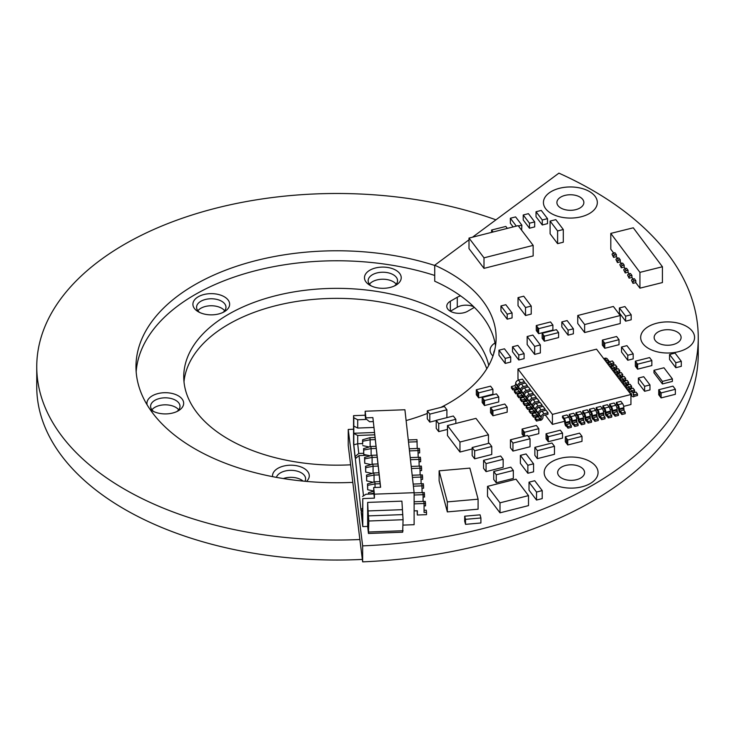 <?xml version="1.0" encoding="UTF-8"?>
<svg xmlns="http://www.w3.org/2000/svg" width="735" height="735" viewBox="0 0 735 735"><rect width="100%" height="100%" fill="white"/><g stroke="black" fill="none" stroke-linecap="round" stroke-linejoin="round"><path stroke-width="1.1" d="M672.378 378.883L672.378 381.419L662.41 383.946L662.41 381.401L653.975 370.293L663.953 367.776L672.378 378.883L662.41 381.401M662.41 383.946L653.975 372.838L653.975 370.293M563.295 229.504L563.295 242.21L557.599 243.652L550.102 233.776L550.102 221.079L555.798 219.636L563.295 229.504L557.599 230.946L550.102 221.079M557.599 243.652L557.599 230.946M362.566 510.513L361.225 511.652L361.225 512.653L362.778 526.591L367.665 526.416L368.446 533.472L402.679 532.204L403.074 519.728L401.898 501.141L367.665 502.409L368.06 510.935L402.284 509.677M360.995 510.54L355.345 458.723L360.995 510.54L362.566 510.476M353.563 415.661L353.801 417.774L357.706 419.758L365.644 419.464L365.176 415.229L353.563 415.661L353.563 443.664L355.115 457.602L356.723 457.547M403.074 525.102L414.117 524.698L414.117 492.689L374.391 494.159L374.391 498.155L362.778 498.587L362.778 526.591M360.995 509.539L362.566 508.197M363.485 495.849L359.02 455.581L355.345 458.723M359.02 455.581L367.629 455.268M363.614 453.284L358.781 453.467L357.706 443.765L362.612 443.582M355.115 457.602L355.115 456.6L358.781 453.467M365.176 415.229L365.176 411.223L404.911 409.753L414.117 492.689M367.665 526.416L367.665 502.409M365.176 411.223L365.92 417.866L372.884 417.599L380.62 487.268L373.656 487.525L374.391 494.159M414.117 503.87L424.067 503.503L424.067 512.405L426.511 512.313L426.511 514.665L417.342 515.005L417.342 510.761L414.117 510.88M417.103 510.77L417.342 515.005M424.067 503.503L423.829 501.389L414.117 501.748M426.511 512.313L426.272 510.2L424.067 510.283M423.084 497.08L424.545 497.025L424.315 492.551L414.117 492.891M424.067 505.9L425.528 505.845L425.528 503.493L425.289 501.38L423.838 501.435M425.528 503.493L424.067 503.548M423.084 501.417L423.084 494.683L414.117 495.013M422.101 492.597L421.872 483.74L413.162 484.071M424.545 494.673L423.084 494.728M422.101 485.863L413.401 486.184M421.127 483.768L420.889 474.92L412.179 475.242M422.101 488.251L423.571 488.205L423.571 485.853L423.332 483.731L421.872 483.786M423.571 485.853L422.101 485.908M421.127 479.431L422.588 479.376L422.588 477.024L412.418 477.364M420.144 474.948L419.906 466.1L411.205 466.422M422.588 477.024L422.359 474.911L420.898 474.966M420.144 468.213L411.435 468.535M419.161 466.128L418.932 457.28L410.222 457.602M420.144 470.611L421.605 470.556L421.605 468.204L421.375 466.091L419.915 466.146M421.605 468.204L420.144 468.259M419.161 459.393L410.461 459.715M418.187 457.308L417.949 448.451L409.239 448.773M419.161 461.791L420.631 461.736L420.631 459.384L420.392 457.262L418.932 457.317M420.631 459.384L419.161 459.439M418.187 450.573L409.478 450.895M417.204 448.479L416.965 439.631L408.265 439.953M418.187 452.962L419.648 452.907L419.648 450.564L419.419 448.442L417.958 448.497M419.648 450.564L418.187 450.619M417.204 441.753L408.495 442.075M365.644 419.464L365.644 416.46L365.92 417.866M355.115 456.6L353.801 444.785L353.801 417.774M368.06 510.935L368.841 520.996L368.446 533.472M362.778 498.587L362.539 523.476L361.225 511.652M374.391 498.155L373.922 493.92L365.975 494.223L362.539 496.474M373.922 493.92L373.656 487.525M380.51 487.268L372.884 417.599M373.215 421.596L369.586 421.725L365.92 418.858M423.084 494.683L422.846 492.569M353.801 444.785L357.706 443.765L357.706 435.46L374.685 434.835M353.801 426.079L357.706 428.055L357.706 419.758M357.706 435.46L353.801 433.475M368.602 515.878L402.835 514.61M379.876 481.6L374.804 481.783L375.034 483.906L380.114 483.713M378.902 472.78L373.821 472.963L374.06 475.076L379.131 474.893M377.919 463.95L372.847 464.143L373.077 466.256L378.158 466.073M376.936 455.13L371.864 455.314L372.103 457.436L377.174 457.243M375.962 446.31L370.881 446.494L371.12 448.616L376.191 448.423M374.979 437.481L369.907 437.674L370.137 439.787L375.217 439.603M353.774 433.264L374.427 432.502M368.841 520.996L403.074 519.728M403.074 530.734L368.841 532.002M373.867 427.458L357.706 428.055M373.922 491.155L368.483 492.735L368.639 494.122M368.805 494.113L373.922 493.13M374.804 481.783L367.509 483.915L367.665 485.32L375.034 483.906L375.034 487.47M373.821 472.963L366.526 475.086L366.682 476.5L374.06 475.076L374.06 482.004M372.847 464.143L365.552 466.266L365.708 467.68L373.077 466.256L373.077 473.184M371.864 455.314L364.569 457.446L364.725 458.851L372.103 457.436L372.103 464.355M370.881 446.494L363.586 448.616L363.742 450.031L371.12 448.616L371.12 455.535M369.907 437.674L362.612 439.796L362.768 441.211L370.137 439.787L370.137 446.715M368.483 494.122L368.483 492.735M367.665 485.32L367.665 489.721L367.509 483.915M367.665 489.721L373.922 491.063M366.682 476.5L366.682 480.901L366.526 475.086M366.682 480.901L373.114 482.279M365.708 467.68L365.708 472.081L365.552 466.266M365.708 472.081L372.13 473.459M364.725 458.851L364.725 463.252L364.569 457.446M364.725 463.252L371.147 464.63M363.742 450.031L363.742 454.432L363.586 448.616M363.742 454.432L370.174 455.81M362.768 441.211L362.612 444.197L362.612 439.796M362.768 445.612L369.19 446.99M475.968 418.362L488.463 434.817L459.963 442.029L447.468 425.574L475.968 418.362M488.463 443.398L488.463 434.817M472.155 448.947L459.963 452.034L459.963 442.029M459.963 452.034L447.468 435.579L447.468 425.574M469.876 468.112L478.09 499.184L447.33 501.895L439.117 470.823L469.876 468.112M447.33 501.895L447.33 511.9L478.09 509.19L478.09 499.184M447.33 511.9L439.117 480.819L439.117 470.823M516.007 479.165L528.502 495.62L500.002 502.823L487.516 486.377L516.007 479.165M500.002 502.823L500.002 512.828L528.502 505.616L528.502 495.62M500.002 512.828L487.516 496.373L487.516 486.377M540.354 344.945L540.354 352.947L534.657 354.389L527.16 344.522L527.16 336.52L532.866 335.077L540.354 344.945L534.657 346.387L527.16 336.52M534.657 354.389L534.657 346.387M489.253 443.205L491.752 446.494L474.654 450.821L472.155 447.532L489.253 443.205M474.654 450.821L474.654 458.824L491.752 454.496L491.752 446.494M474.654 458.824L472.155 455.535L472.155 447.532M551.967 443.021L554.466 446.31L537.368 450.638L534.869 447.349L551.967 443.021M537.368 450.638L537.368 458.64L554.466 454.313L554.466 446.31M537.368 458.64L534.869 455.351L534.869 447.349M533.564 463.813L533.564 471.815L527.859 473.257L520.371 463.39L520.371 455.388L526.067 453.945L533.564 463.813L527.859 465.255L520.371 455.388M527.859 473.257L527.859 465.255M444.399 406.501L446.898 409.79L429.8 414.117L427.301 410.828L444.399 406.501M446.898 417.636L446.898 409.79M436.222 420.493L429.8 422.12L429.8 414.117M429.8 422.12L427.301 418.831L427.301 410.828M500.673 456.003L503.163 459.292L486.065 463.62L483.566 460.33L500.673 456.003M486.065 463.62L486.065 471.622L503.163 467.295L503.163 459.292M486.065 471.622L483.566 468.333L483.566 460.33M531.221 306.072L531.221 314.075L525.525 315.517L518.028 305.641L518.028 297.638L523.733 296.196L531.221 306.072L525.525 307.515L518.028 297.638M525.525 315.517L525.525 307.515M453.32 416.01L455.819 419.299L438.721 423.626L436.222 420.337L453.32 416.01M455.819 423.461L455.819 419.299M447.468 429.415L438.721 431.629L438.721 423.626M438.721 431.629L436.222 428.34L436.222 420.337M542.219 490.603L542.219 498.606L536.522 500.048L529.025 490.171L529.025 482.169L534.731 480.727L542.219 490.603L536.522 492.046L529.025 482.169M536.522 500.048L536.522 492.046M510.834 467.157L513.333 470.446L496.235 474.773L493.736 471.484L510.834 467.157M496.235 474.773L496.235 482.776L513.333 478.448L513.333 470.446M496.235 482.776L493.736 479.486L493.736 471.484M527.546 435.469L530.045 438.758L512.947 443.086L510.448 439.796L527.546 435.469M512.947 443.086L512.947 451.088L530.045 446.761L530.045 438.758M512.947 451.088L510.448 447.799L510.448 439.796M613.376 306.477L620.248 315.526L584.628 324.539L577.756 315.49L613.376 306.477M584.628 324.539L584.628 332.542L620.248 323.529L620.248 315.526M584.628 332.542L577.756 323.492L577.756 315.49M545.278 414.99L552.408 424.38L564.71 421.274M569.809 419.979L571.444 419.566M576.534 418.279L578.169 417.866M583.268 416.57L584.904 416.157M590.003 414.871L591.638 414.457M596.728 413.171L598.363 412.748M603.463 411.462L605.098 411.049M610.197 409.762L611.832 409.349M616.922 408.054L618.567 407.64M623.657 406.354L630.942 404.507L630.942 394.502L552.408 414.384L552.408 424.38M552.408 414.384L517.982 369.034L517.982 379.039L518.745 380.05M517.982 369.034L596.526 349.162L630.942 394.502M565.702 425.988L566.51 426.217L566.51 424.72L565.702 424.407L565.702 425.988A3.059 1.001 -104.2 0 1 564.719 422.239L564.232 419.841L562.505 417.581L562.505 416.074L566.997 414.944L568.715 417.204A3.059 1.001 75.8 0 1 569.947 421.33L570.195 424.279M572.436 424.288L573.245 424.518L573.245 423.02L572.436 422.698L572.436 424.288A3.059 1.001 -104.2 0 1 571.453 420.539L570.957 418.142L569.239 415.872L569.239 414.375L573.723 413.235L575.45 415.505A3.059 1.001 75.8 0 1 576.681 419.621L576.92 422.579M579.171 422.579L579.97 422.809L579.97 421.311L579.171 420.999L579.171 422.579A3.059 1.001 -104.2 0 1 578.188 418.84L577.692 416.433L575.974 414.173L575.974 412.666L580.457 411.536L582.175 413.805A3.059 1.001 75.8 0 1 583.406 417.921L583.654 420.879M585.896 420.879L586.705 421.109L586.705 419.611L585.896 419.29L585.896 420.879A3.059 1.001 -104.2 0 1 584.913 417.131L584.426 414.733L582.699 412.464L582.699 410.966L587.192 409.827L588.91 412.096A3.059 1.001 75.8 0 1 590.141 416.221L590.389 419.171M592.63 419.171L593.439 419.409L593.439 417.903L592.63 417.59L592.63 419.171A3.059 1.001 -104.2 0 1 591.647 415.431L591.151 413.033L589.433 410.764L589.433 409.266L593.926 408.127L595.644 410.396A3.059 1.001 75.8 0 1 596.875 414.512L597.114 417.471M599.365 417.471L600.173 417.7L600.173 416.203L599.365 415.891L599.365 417.471A3.059 1.001 -104.2 0 1 598.382 413.722L597.886 411.324L596.168 409.055L596.168 407.558L600.651 406.427L602.378 408.688A3.059 1.001 75.8 0 1 603.6 412.813L603.848 415.762M606.09 415.771L606.899 416.001L606.899 414.503L606.09 414.182L606.09 415.771A3.059 1.001 -104.2 0 1 605.107 412.023L604.62 409.625L602.893 407.355L602.893 405.858L607.386 404.719L609.104 406.988A3.059 1.001 75.8 0 1 610.335 411.104L610.583 414.062M612.825 414.062L613.633 414.292L613.633 412.794L612.825 412.482L612.825 414.062A3.059 1.001 -104.2 0 1 611.842 410.314L611.355 407.916L609.627 405.656L609.627 404.149L614.12 403.019L615.838 405.279A3.059 1.001 75.8 0 1 617.069 409.404L617.317 412.363M619.559 412.363L620.368 412.592L620.368 411.095L619.559 410.773L619.559 412.363A3.059 1.001 -104.2 0 1 618.576 408.614L618.08 406.216L616.362 403.947L616.362 402.449L620.845 401.31L622.573 403.579A3.059 1.001 75.8 0 1 623.804 407.695L624.043 410.654M524.377 381.713L520.453 382.705A3.059 2.288 142.8 0 0 517.642 385.912L517.642 386.665A1.222 0.919 -37.2 0 1 517.082 387.676L516.282 387.621L514.803 385.682L515.116 385.085A1.222 0.919 142.8 0 0 515.676 384.074L515.676 383.321A3.059 2.288 -37.2 0 1 518.487 380.114L522.41 379.122L524.377 381.713L524.377 383.211L520.453 384.203A1.222 0.919 -37.2 0 0 519.333 385.37M527.326 385.599L523.403 386.592A3.059 2.288 142.8 0 0 520.601 389.798L520.601 390.551A1.222 0.919 -37.2 0 1 520.04 391.562L519.232 391.507L517.752 389.568L518.065 388.971A1.222 0.919 142.8 0 0 518.634 387.961L518.634 387.207A3.059 2.288 -37.2 0 1 521.437 384.001L525.36 383.008L527.326 385.599L527.326 387.097L523.403 388.089A1.222 0.919 -37.2 0 0 522.291 389.256M530.275 389.486L526.352 390.478A3.059 2.288 142.8 0 0 523.55 393.684L523.55 394.438A1.222 0.919 -37.2 0 1 522.989 395.448L522.181 395.393L520.702 393.455L521.023 392.858A1.222 0.919 142.8 0 0 521.584 391.847L521.584 391.094A3.059 2.288 -37.2 0 1 524.386 387.887L528.309 386.895L530.275 389.486L530.275 390.983L526.352 391.975A1.222 0.919 -37.2 0 0 525.24 393.142M533.233 393.372L529.301 394.364A3.059 2.288 142.8 0 0 526.499 397.571L526.499 398.324A1.222 0.919 -37.2 0 1 525.938 399.335L525.13 399.28L523.651 397.341L523.972 396.744A1.222 0.919 142.8 0 0 524.533 395.733L524.533 394.98A3.059 2.288 -37.2 0 1 527.335 391.773L531.267 390.781L533.233 393.372L533.233 394.87L529.301 395.862A1.222 0.919 -37.2 0 0 528.189 397.029M536.183 397.258L532.25 398.251A3.059 2.288 142.8 0 0 529.448 401.457L529.448 402.21A1.222 0.919 -37.2 0 1 528.888 403.221L528.079 403.175L526.609 401.227L526.921 400.63A1.222 0.919 142.8 0 0 527.482 399.619L527.482 398.866A3.059 2.288 -37.2 0 1 530.284 395.66L534.216 394.667L536.183 397.258L536.183 398.756L532.25 399.748A1.222 0.919 -37.2 0 0 531.139 400.915M539.132 401.145L535.209 402.137A3.059 2.288 142.8 0 0 532.397 405.343L532.397 406.097A1.222 0.919 -37.2 0 1 531.837 407.107L531.028 407.061L529.558 405.114L529.871 404.516A1.222 0.919 142.8 0 0 530.431 403.506L530.431 402.752A3.059 2.288 -37.2 0 1 533.233 399.546L537.166 398.554L539.132 401.145L539.132 402.642L535.209 403.634A1.222 0.919 -37.2 0 0 534.088 404.801M542.081 405.031L538.158 406.023A3.059 2.288 142.8 0 0 535.346 409.23L535.346 409.983A1.222 0.919 -37.2 0 1 534.786 410.994L533.987 410.948L532.508 409L532.82 408.403A1.222 0.919 142.8 0 0 533.38 407.392L533.38 406.639A3.059 2.288 -37.2 0 1 536.192 403.432L540.115 402.44L542.081 405.031L542.081 406.529L538.158 407.521A1.222 0.919 -37.2 0 0 537.037 408.688M545.03 408.917L541.107 409.909A3.059 2.288 142.8 0 0 538.305 413.116L538.305 413.869A1.222 0.919 -37.2 0 1 537.744 414.88L536.936 414.834L535.457 412.886L535.769 412.289A1.222 0.919 142.8 0 0 536.329 411.278L536.329 410.525A3.059 2.288 -37.2 0 1 539.141 407.319L543.064 406.326L545.03 408.917L545.03 410.415L541.107 411.407A1.222 0.919 -37.2 0 0 539.995 412.574M546.013 410.213L547.979 412.804L547.979 414.301L544.056 415.293A1.222 0.919 -37.2 0 0 542.935 416.58L542.935 417.333A3.059 2.288 142.8 0 1 540.694 420.346L539.885 420.218L539.885 418.72L538.406 416.773L538.727 416.175A1.222 0.919 142.8 0 0 539.288 415.165L539.288 414.411A3.059 2.288 -37.2 0 1 542.09 411.205L546.013 410.213M630.18 393.501L630.446 393.436A1.222 0.919 -37.2 0 1 631.567 394.153L631.567 394.897A3.059 2.288 142.8 0 0 631.935 396.046A3.059 2.288 142.8 0 0 633.809 396.781L633.809 395.2A1.222 0.919 -37.2 0 1 633.248 394.474L633.248 393.721A3.059 2.288 142.8 0 0 632.89 392.582A3.059 2.288 142.8 0 0 630.446 391.93L629.224 392.242M627.258 389.651L628.48 389.339A3.059 2.288 -37.2 0 1 630.915 389.991L632.89 392.582M630.272 389.467A3.059 2.288 142.8 0 0 629.932 388.696A3.059 2.288 142.8 0 0 627.497 388.043L626.275 388.356M627.231 389.614L627.497 389.55A1.222 0.919 -37.2 0 1 627.828 389.504M624.309 385.765L625.531 385.452A3.059 2.288 -37.2 0 1 627.966 386.105L629.932 388.696M627.313 385.581A3.059 2.288 142.8 0 0 626.983 384.809A3.059 2.288 142.8 0 0 624.548 384.157L623.326 384.469M624.281 385.728L624.548 385.664A1.222 0.919 -37.2 0 1 624.879 385.618M621.36 381.878L622.582 381.566A3.059 2.288 -37.2 0 1 625.016 382.218L626.983 384.809M624.364 381.695A3.059 2.288 142.8 0 0 624.033 380.923A3.059 2.288 142.8 0 0 621.599 380.271L620.377 380.583M621.332 381.842L621.599 381.777A1.222 0.919 -37.2 0 1 621.92 381.731M618.411 377.992L619.623 377.68A3.059 2.288 -37.2 0 1 622.067 378.332L624.033 380.923M621.415 377.808A3.059 2.288 142.8 0 0 621.084 377.037A3.059 2.288 142.8 0 0 618.64 376.384L617.428 376.697M618.383 377.955L618.64 377.891A1.222 0.919 -37.2 0 1 618.971 377.845M615.461 374.106L616.674 373.793A3.059 2.288 -37.2 0 1 619.118 374.446L621.084 377.037M618.466 373.922A3.059 2.288 142.8 0 0 618.135 373.15A3.059 2.288 142.8 0 0 615.691 372.498L614.478 372.81M615.434 374.069L615.691 374.005A1.222 0.919 -37.2 0 1 616.022 373.959M612.503 370.219L613.725 369.907A3.059 2.288 -37.2 0 1 616.169 370.559L618.135 373.15M615.517 370.036A3.059 2.288 142.8 0 0 615.186 369.264A3.059 2.288 142.8 0 0 612.742 368.612L611.52 368.924M612.476 370.183L612.742 370.118A1.222 0.919 -37.2 0 1 613.073 370.072M609.554 366.333L610.776 366.021A3.059 2.288 -37.2 0 1 613.22 366.673L615.186 369.264M612.567 366.149A3.059 2.288 142.8 0 0 612.227 365.378A3.059 2.288 142.8 0 0 609.793 364.725L608.571 365.038M609.526 366.296L609.793 366.232A1.222 0.919 -37.2 0 1 610.124 366.186M606.605 362.447L607.827 362.135A3.059 2.288 -37.2 0 1 610.261 362.787L612.227 365.378M605.622 361.151L606.844 360.839L604.877 358.248L603.655 358.561M609.618 362.263A3.059 2.288 142.8 0 0 609.278 361.491A3.059 2.288 142.8 0 0 606.844 360.839M606.577 362.41L606.844 362.346A1.222 0.919 -37.2 0 1 607.174 362.3M604.877 358.248A3.059 2.288 -37.2 0 1 607.312 358.9L609.278 361.491M565.702 424.407L565.454 422.46A3.059 1.001 -104.2 0 0 564.232 418.344L562.505 416.074M572.436 422.698L572.188 420.76A3.059 1.001 -104.2 0 0 570.957 416.644L569.239 414.375M579.171 420.999L578.923 419.06A3.059 1.001 -104.2 0 0 577.692 414.935L575.974 412.666M585.896 419.29L585.657 417.351A3.059 1.001 -104.2 0 0 584.426 413.235L582.699 410.966M592.63 417.59L592.382 415.652A3.059 1.001 -104.2 0 0 591.151 411.526L589.433 409.266M599.365 415.891L599.117 413.943A3.059 1.001 -104.2 0 0 597.886 409.827L596.168 407.558M606.09 414.182L605.851 412.243A3.059 1.001 -104.2 0 0 604.62 408.127L602.893 405.858M612.825 412.482L612.577 410.543A3.059 1.001 -104.2 0 0 611.355 406.418L609.627 404.149M619.559 410.773L619.311 408.835A3.059 1.001 -104.2 0 0 618.08 404.719L616.362 402.449M517.082 387.676L517.082 389.256A3.059 2.288 142.8 0 0 518.625 388.08M520.04 391.562L520.04 393.142A3.059 2.288 142.8 0 0 521.574 391.966M522.989 395.448L522.989 397.029A3.059 2.288 142.8 0 0 524.524 395.853M525.938 399.335L525.938 400.915A3.059 2.288 142.8 0 0 527.473 399.739M528.888 403.221L528.888 404.801A3.059 2.288 142.8 0 0 530.422 403.625M531.837 407.107L531.837 408.688A3.059 2.288 142.8 0 0 533.371 407.512M534.786 410.994L534.786 412.574A3.059 2.288 142.8 0 0 536.329 411.398M537.744 414.88L537.744 416.46A3.059 2.288 142.8 0 0 539.279 415.284M547.979 412.804L544.056 413.796A3.059 2.288 142.8 0 0 541.254 417.002L541.254 417.756A1.222 0.919 -37.2 0 1 540.694 418.766L540.694 420.346M633.809 396.781L633.809 395.2M570.195 423.268L566.51 424.72L567.99 426.667L571.352 425.813L569.873 423.865M576.92 421.568L573.245 423.02L574.715 424.959L578.087 424.104L576.607 422.166M583.654 419.86L579.97 421.311L581.449 423.259L584.812 422.404L583.342 420.457M590.389 418.16L586.705 419.611L588.184 421.55L591.546 420.705L590.067 418.757M597.114 416.451L593.439 417.903L594.909 419.85L598.281 418.996L596.802 417.057M603.848 414.751L600.173 416.203L601.643 418.142L605.006 417.296L603.536 415.348M610.583 413.052L606.899 414.503L608.378 416.442L611.74 415.587L610.27 413.649M617.317 411.343L613.633 412.794L615.103 414.742L618.475 413.888L616.996 411.94M624.043 409.643L620.368 411.095L621.838 413.033L625.209 412.179L623.73 410.24M517.082 389.256L516.282 389.127L516.282 387.621L512.911 388.475L512.911 389.973L516.282 389.127M520.04 393.142L519.232 393.014L519.232 391.507L515.86 392.361L515.86 393.859L519.232 393.014M522.989 397.029L522.181 396.9L522.181 395.393L518.818 396.248L518.818 397.745L522.181 396.9M525.938 400.915L525.13 400.786L525.13 399.28L521.767 400.134L521.767 401.632L525.13 400.786M528.888 404.801L528.079 404.673L528.079 403.175L524.716 404.02L524.716 405.527L528.079 404.673M531.837 408.688L531.028 408.559L531.028 407.061L527.666 407.907L527.666 409.413L531.028 408.559M534.786 412.574L533.987 412.445L533.987 410.948L530.615 411.793L530.615 413.3L533.987 412.445M537.744 416.46L536.936 416.332L536.936 414.834L533.564 415.679L533.564 417.186L536.936 416.332M540.694 418.766L536.522 419.566L536.522 421.072L539.885 420.218M633.248 393.712L634.13 394.87L637.493 394.015L636.023 392.077L633.037 392.83M634.13 396.367L637.493 395.513L637.493 394.015M631.595 390.873L634.544 390.129L633.065 388.181L630.088 388.944M632.55 392.132L634.544 391.626L634.544 390.129M628.636 386.987L631.595 386.242L630.115 384.295L627.139 385.048M629.592 388.245L631.595 387.74L631.595 386.242M625.687 383.1L628.645 382.356L627.166 380.408L624.19 381.162M626.643 384.359L628.645 383.854L628.645 382.356M622.738 379.214L625.687 378.47L624.217 376.522L621.24 377.275M623.693 380.473L625.687 379.967L625.687 378.47M619.789 375.328L622.738 374.584L621.268 372.636L618.291 373.389M620.744 376.586L622.738 376.081L622.738 374.584M616.84 371.441L619.789 370.697L618.319 368.75L615.333 369.503M617.795 372.7L619.789 372.195L619.789 370.697M613.89 367.555L616.84 366.811L615.36 364.863L612.384 365.617M614.846 368.814L616.84 368.308L616.84 366.811M610.932 363.669L613.89 362.925L612.411 360.977L609.434 361.73M611.887 364.927L613.89 364.422L613.89 362.925M566.51 426.217L567.99 428.165L567.99 426.667M567.99 428.165L571.352 427.311L571.352 425.813M573.245 424.518L574.715 426.456L574.715 424.959M574.715 426.456L578.087 425.611L578.087 424.104M579.97 422.809L581.449 424.756L581.449 423.259M581.449 424.756L584.812 423.902L584.812 422.404M586.705 421.109L588.184 423.057L588.184 421.55M588.184 423.057L591.546 422.202L591.546 420.705M593.439 419.409L594.909 421.348L594.909 419.85M594.909 421.348L598.281 420.493L598.281 418.996M600.173 417.7L601.643 419.648L601.643 418.142M601.643 419.648L605.006 418.794L605.006 417.296M606.899 416.001L608.378 417.939L608.378 416.442M608.378 417.939L611.74 417.094L611.74 415.587M613.633 414.292L615.103 416.24L615.103 414.742M615.103 416.24L618.475 415.385L618.475 413.888M620.368 412.592L621.838 414.531L621.838 413.033M621.838 414.531L625.209 413.686L625.209 412.179M514.803 385.682L511.441 386.536L512.911 388.475M512.911 389.973L511.441 388.034L511.441 386.536M517.752 389.568L514.39 390.423L515.86 392.361M515.86 393.859L514.39 391.92L514.39 390.423M520.702 393.455L517.339 394.309L518.818 396.248M518.818 397.745L517.339 395.807L517.339 394.309M523.651 397.341L520.288 398.195L521.767 400.134M521.767 401.632L520.288 399.693L520.288 398.195M526.609 401.227L523.237 402.082L524.716 404.02M524.716 405.527L523.237 403.579L523.237 402.082M529.558 405.114L526.187 405.968L527.666 407.907M527.666 409.413L526.187 407.466L526.187 405.968M532.508 409L529.145 409.854L530.615 411.793M530.615 413.3L529.145 411.352L529.145 409.854M535.457 412.886L532.094 413.741L533.564 415.679M533.564 417.186L532.094 415.238L532.094 413.741M538.406 416.773L535.043 417.627L536.522 419.566M536.522 421.072L535.043 419.125L535.043 417.627M597.334 202.52A26.947 15.564 0 0 0 595.35 196.677A26.947 15.564 0 0 0 565.215 187.241A26.947 15.564 0 0 0 543.431 202.52A26.947 15.564 0 0 0 545.407 208.363A26.947 15.564 0 0 0 575.542 217.79A26.947 15.564 0 0 0 597.334 202.52A26.947 15.564 0 0 0 595.35 196.668A26.947 15.564 0 0 0 565.224 187.25A26.947 15.564 0 0 0 543.431 202.52M598.069 472.577A26.947 15.564 0 0 0 596.094 466.725A26.947 15.564 0 0 0 565.959 457.299A26.947 15.564 0 0 0 544.166 472.568A26.947 15.564 0 0 0 546.151 478.421A26.947 15.564 0 0 0 576.277 487.838A26.947 15.564 0 0 0 598.069 472.568A26.947 15.564 0 0 0 596.094 466.716A26.947 15.564 0 0 0 565.959 457.308A26.947 15.564 0 0 0 544.166 472.577M694.575 337.457A26.947 15.564 0 0 0 692.6 331.614A26.947 15.564 0 0 0 662.465 322.187A26.947 15.564 0 0 0 640.672 337.457A26.947 15.564 0 0 0 642.656 343.309A26.947 15.564 0 0 0 672.791 352.726A26.947 15.564 0 0 0 694.575 337.457A26.947 15.564 0 0 0 692.6 331.604A26.947 15.564 0 0 0 662.465 322.196A26.947 15.564 0 0 0 640.672 337.457M353.563 429.194A159.247 91.939 180 0 1 348.234 429.46L348.234 445.465L362.649 561.852A361.372 208.639 180 0 0 698.25 353.746L698.25 337.751A361.372 208.639 0 0 0 671.726 259.29A361.372 208.639 0 0 0 558.912 173.148L472.513 237.194M469.003 239.803L434.725 265.216L434.725 281.22A159.247 91.939 180 0 1 484.438 319.183A159.247 91.939 180 0 1 495.519 345.753M434.725 265.216A159.247 91.939 180 0 1 484.438 303.178A159.247 91.939 180 0 1 496.125 337.751A159.247 91.939 180 0 1 440.853 407.392M427.301 413.438A159.247 91.939 180 0 1 406.106 420.558M655.142 340.388A13.478 7.782 180 0 1 654.15 337.466A13.478 7.782 180 0 1 665.046 329.831A13.478 7.782 180 0 1 680.114 334.535A13.478 7.782 180 0 1 681.097 337.466A13.478 7.782 180 0 1 670.21 345.101A13.478 7.782 180 0 1 655.142 340.388M558.637 475.508A13.478 7.782 180 0 1 557.644 472.577A13.478 7.782 180 0 1 568.541 464.943A13.478 7.782 180 0 1 583.608 469.656A13.478 7.782 180 0 1 584.591 472.577A13.478 7.782 180 0 1 573.704 480.212A13.478 7.782 180 0 1 558.637 475.508M557.893 205.451A13.478 7.782 180 0 1 556.909 202.529A13.478 7.782 180 0 1 567.797 194.894A13.478 7.782 180 0 1 582.864 199.598A13.478 7.782 180 0 1 583.856 202.529A13.478 7.782 180 0 1 572.96 210.164A13.478 7.782 180 0 1 557.893 205.451M518.166 225.645L469.003 238.085L469.003 248.632L483.997 268.367L483.997 257.829L533.16 245.389L518.166 225.645M533.16 245.389L533.16 255.927L483.997 268.367M483.997 257.829L469.003 238.085M464.695 516.2L464.695 521.198L465.521 524.34L480.901 522.98L480.901 517.982L465.521 519.333L464.695 516.2L480.074 514.84L480.901 517.982M602.351 340.103L602.351 345.11L604.767 348.289L619.017 344.687L619.017 339.68L604.767 343.291L602.351 340.103L616.601 336.501L619.017 339.68M621.525 352.019L627.773 360.251L633.184 358.882L633.184 353.875L626.946 345.652L621.525 347.021L621.525 352.019M678.451 367.041L681.299 366.315L681.299 361.317L675.052 353.094L669.557 354.481L669.557 359.479L675.805 367.711L678.451 367.041M635.334 361.179L635.334 366.177L637.603 369.172L651.853 365.561L651.853 360.563L637.603 364.174L635.334 361.179L649.584 357.577L651.853 360.563M638.375 383.064L644.613 391.296L649.97 389.936L649.97 384.938L643.722 376.706L638.375 378.066L638.375 383.064M675.364 389.293L675.364 394.3L661.114 397.901L659.865 396.257L659.865 391.259L658.725 389.752L672.966 386.141L675.364 389.293L661.114 392.903L659.865 391.259M658.725 389.752L658.725 394.75L659.865 396.257M565.316 436.765L565.316 441.763L567.751 444.969L582.001 441.358L582.001 436.36L567.751 439.962L565.316 436.765L579.566 433.154L582.001 436.36M546.068 433.788L546.068 438.786L548.292 441.707L562.532 438.097L562.532 433.099L548.292 436.709L546.068 433.788L560.318 430.177L562.532 433.099M528.208 436.342L538.792 433.668L538.792 428.67L524.542 432.272L522.098 429.065L536.348 425.455L538.792 428.67M522.098 429.065L522.098 434.063L523.88 436.397M490.539 407.631L490.539 412.629L492.937 415.78L507.178 412.17L507.178 407.172L492.937 410.782L490.539 407.631L504.789 404.02L507.178 407.172M482.197 397.497L482.197 402.495L484.503 405.545L498.753 401.935L498.753 396.937L484.503 400.538L482.197 397.497L496.437 393.887L498.753 396.937M476.326 389.761L476.326 394.759L478.669 397.846L492.909 394.245L492.909 389.247L478.669 392.848L476.326 389.761L490.567 386.16L492.909 389.247M498.973 355.198L505.211 363.421L510.715 362.033L510.715 357.035L504.467 348.803L498.973 350.2L498.973 355.198M512.525 351.771L518.772 359.994L524.101 358.643L524.101 353.645L517.863 345.413L512.525 346.764L512.525 351.771M536.284 325.55L536.284 330.557L538.645 333.662L552.895 330.061L552.895 325.063L538.645 328.664L536.284 325.55L550.533 321.948L552.895 325.063M542.154 333.286L542.154 338.284L544.35 341.178L558.6 337.567L558.6 332.569L544.35 336.171L542.154 333.286L556.404 329.684L558.6 332.569M561.834 326.919L568.082 335.142L573.383 333.8L573.383 328.802L567.135 320.579L561.834 321.921L561.834 326.919M619.394 312.954L625.632 321.186L631.172 319.78L631.172 314.782L624.925 306.559L619.394 307.956L619.394 312.954M500.958 310.942L507.196 319.174L512.074 317.933L512.074 312.935L505.827 304.713L500.958 305.944L500.958 310.942M516.328 226.114L510.356 218.24L510.356 223.247L513.14 226.913M521.62 230.202L521.859 225.14L515.612 216.908L510.356 218.24M523.228 219.985L529.466 228.218L534.685 226.894L534.685 221.897L528.437 213.665L523.228 214.987L523.228 219.985M542.274 224.974L547.511 223.651L547.511 218.644L542.274 219.976L542.274 224.974L536.026 216.751L536.026 211.744L541.263 210.421L547.511 218.644M348.234 429.46L362.649 545.866A361.372 208.639 0 0 0 698.25 337.751M362.649 545.866L362.649 561.852M542.274 219.976L536.026 211.744M633.184 353.875L627.773 355.244L627.773 360.251M627.773 355.244L621.525 347.021M524.101 353.645L518.772 354.996L518.772 359.994M518.772 354.996L512.525 346.764M681.299 361.317L675.805 362.704L675.805 367.711M675.805 362.704L669.557 354.481M661.114 397.901L661.114 392.903M649.97 384.938L644.613 386.288L644.613 391.296M644.613 386.288L638.375 378.066M521.859 225.14L518.441 226.003M534.685 221.897L529.466 223.21L529.466 228.218M529.466 223.21L523.228 214.987M573.383 328.802L568.082 330.144L568.082 335.142M568.082 330.144L561.834 321.921M631.172 314.782L625.632 316.179L625.632 321.186M625.632 316.179L619.394 307.956M510.715 357.035L505.211 358.423L505.211 363.421M505.211 358.423L498.973 350.2M493.093 231.994L491.596 230.027L505.845 226.426L507.334 228.383M512.074 312.935L507.196 314.167L507.196 319.174M507.196 314.167L500.958 305.944M491.596 230.027L491.596 232.37M544.35 336.171L544.35 341.178M538.645 328.664L538.645 333.662M478.669 392.848L478.669 397.846M484.503 400.538L484.503 405.545M492.937 410.782L492.937 415.78M524.542 432.272L524.542 436.232M548.292 436.709L548.292 441.707M567.751 439.962L567.751 444.969M637.603 364.174L637.603 369.172M604.767 343.291L604.767 348.289M465.521 519.333L465.521 524.34M635.812 282.653L635.812 280.651L634.351 278.703L632.67 279.125L634.121 281.073A1.222 0.919 143.2 0 0 633 282.35L633 283.352L635.812 282.653L639.937 288.166L639.937 272.363L662.428 266.759L662.428 282.562L639.937 288.166M613.661 253.042L610.794 249.211L610.794 233.408L639.937 272.363M616.38 256.68L616.38 254.677L614.919 252.73L613.238 253.152L614.69 255.1A1.222 0.919 143.2 0 0 613.569 256.377L613.569 257.379L616.38 256.68L617.547 258.242M620.266 261.871L620.266 259.868L618.806 257.921L617.124 258.343L618.576 260.291A1.222 0.919 143.2 0 0 617.455 261.577L617.455 262.579L620.266 261.871L621.433 263.433M624.153 267.071L624.153 265.069L622.692 263.121L621.011 263.543L622.462 265.491A1.222 0.919 143.2 0 0 621.341 266.768L621.341 267.77L624.153 267.071L625.32 268.624M628.039 272.262L628.039 270.26L626.578 268.312L624.897 268.734L626.349 270.682A1.222 0.919 143.2 0 0 625.228 271.959L625.228 272.961L628.039 272.262L629.206 273.824M631.925 277.453L631.925 275.46L630.465 273.512L628.783 273.925L630.235 275.873A1.222 0.919 143.2 0 0 629.114 277.159L629.114 278.161L631.925 277.453L633.092 279.015M610.794 233.408L633.285 227.804L662.428 266.759M633 282.35L631.54 280.402L633 283.352M629.114 277.159L627.653 275.212L629.114 278.161M625.228 271.959L623.767 270.011L625.228 272.961M621.341 266.768L619.881 264.82L621.341 267.77M617.455 261.577L615.994 259.63L617.455 262.579M613.569 256.377L612.108 254.429L613.569 257.379M620.266 259.868L618.576 260.291M615.994 259.63A1.222 0.919 -36.8 0 1 617.124 258.343M616.38 254.677L614.69 255.1M612.108 254.429A1.222 0.919 -36.8 0 1 613.238 253.152M624.153 265.069L622.462 265.491M619.881 264.82A1.222 0.919 -36.8 0 1 621.011 263.543M628.039 270.26L626.349 270.682M623.767 270.011A1.222 0.919 -36.8 0 1 624.897 268.734M631.925 275.46L630.235 275.873M627.653 275.212A1.222 0.919 -36.8 0 1 628.783 273.925M635.812 280.651L634.121 281.073M631.54 280.402A1.222 0.919 -36.8 0 1 632.67 279.125M474.378 307.377L467.671 311.254A12.247 7.074 180 0 1 450.344 311.254A12.247 7.074 180 0 1 446.761 306.247A12.247 7.074 180 0 1 450.344 301.249L457.28 297.252A12.247 7.074 0 0 1 460.615 295.883M272.584 476.647A18.375 10.612 180 0 1 283.214 466.183A18.375 10.612 180 0 1 303.895 468.314A18.375 10.612 180 0 1 306.513 481.416M304.97 481.278A14.7 8.489 0 0 0 305.604 478.825A14.7 8.489 0 0 0 301.295 472.816A14.7 8.489 0 0 0 286.457 470.731A14.7 8.489 0 0 0 276.415 477.373M147.129 404.875A18.375 10.612 180 0 1 157.033 393.831A18.375 10.612 180 0 1 178.293 395.807A18.375 10.612 180 0 1 178.293 410.81A18.375 10.612 180 0 1 152.31 410.81L152.31 410.81A18.375 10.612 180 0 1 149.72 408.926M176.85 411.554A14.7 8.489 0 0 0 180.001 406.308A14.7 8.489 0 0 0 175.693 400.309A14.7 8.489 0 0 0 159.679 398.462A14.7 8.489 0 0 0 150.601 406.308A14.7 8.489 0 0 0 153.753 411.554M198.285 311.75L198.285 311.75A18.375 10.612 180 0 1 198.285 296.747A18.375 10.612 180 0 1 224.267 296.747A18.375 10.612 180 0 1 224.267 311.75A18.375 10.612 180 0 1 198.285 311.75M222.824 312.504A14.7 8.489 0 0 0 225.976 307.248A14.7 8.489 0 0 0 221.667 301.249A14.7 8.489 0 0 0 205.653 299.411A14.7 8.489 0 0 0 196.576 307.248A14.7 8.489 0 0 0 199.727 312.504M369.852 285.208L369.852 285.208A18.375 10.612 180 0 1 369.852 270.204A18.375 10.612 180 0 1 395.843 270.204A18.375 10.612 180 0 1 395.843 285.208A18.375 10.612 180 0 1 369.852 285.208M394.392 285.961A14.7 8.489 0 0 0 397.552 280.706A14.7 8.489 0 0 0 393.243 274.706A14.7 8.489 0 0 0 377.22 272.869A14.7 8.489 0 0 0 368.152 280.706A14.7 8.489 0 0 0 371.304 285.961M492.974 355.942A18.375 10.612 180 0 1 495.022 342.979M494.627 350.329A14.7 8.489 0 0 0 493.745 353.223A14.7 8.489 0 0 0 493.755 353.544M283.315 478.549A14.7 8.489 180 0 1 301.295 479.817A14.7 8.489 180 0 1 303.114 481.103M151.915 409.808A14.7 8.489 180 0 1 175.693 407.309A14.7 8.489 180 0 1 178.697 409.808M197.88 310.749A14.7 8.489 180 0 1 221.667 308.25A14.7 8.489 180 0 1 224.662 310.749M369.457 284.206A14.7 8.489 180 0 1 393.243 281.707A14.7 8.489 180 0 1 396.238 284.206M434.725 275.46A200.903 115.992 0 0 0 136.159 371.763M434.725 265.464A200.903 115.992 0 0 0 135.975 366.765A200.903 115.992 0 0 0 194.821 448.782A200.903 115.992 0 0 0 352.809 482.38M350.632 464.814A153.128 88.402 180 0 1 228.603 439.273A153.128 88.402 180 0 1 183.75 376.761A153.128 88.402 180 0 1 278.28 295.084A153.128 88.402 180 0 1 445.153 314.249A153.128 88.402 180 0 1 488.738 365.433M183.998 381.768A153.128 88.402 180 0 1 282.304 304.161A153.128 88.402 180 0 1 445.153 324.254A153.128 88.402 180 0 1 486.791 368.768M362.346 559.418A300.128 173.276 180 0 1 124.656 509.291A300.128 173.276 180 0 1 36.75 386.766L36.75 366.765A300.128 173.276 0 0 0 124.656 489.289A300.128 173.276 0 0 0 359.884 539.527M473.827 306.844A12.247 7.074 0 0 0 457.28 307.248L450.344 311.254L450.344 301.249M495.941 219.829A300.128 173.276 0 0 0 191.385 215.208A300.128 173.276 0 0 0 36.75 366.765M630.446 391.93L628.48 389.339M627.497 388.043L625.531 385.452M624.548 384.157L622.582 381.566M621.599 380.271L619.623 377.68M618.64 376.384L616.674 373.793M615.691 372.498L613.725 369.907M612.742 368.612L610.776 366.021M609.793 364.725L607.827 362.135M564.232 418.344L568.715 417.204M570.957 416.644L575.45 415.505M577.692 414.935L582.175 413.805M584.426 413.235L588.91 412.096M591.151 411.526L595.644 410.396M597.886 409.827L602.378 408.688M604.62 408.127L609.104 406.988M611.355 406.418L615.838 405.279M618.08 404.719L622.573 403.579M518.487 380.114L520.453 382.705M521.437 384.001L523.403 386.592M524.386 387.887L526.352 390.478M527.335 391.773L529.301 394.364M530.284 395.66L532.25 398.251M533.233 399.546L535.209 402.137M536.192 403.432L538.158 406.023M539.141 407.319L541.107 409.909M542.09 411.205L544.056 413.796M631.567 394.897L630.455 393.436M631.567 394.153L631.025 393.427M565.454 422.46L569.947 421.33M565.454 423.213L569.947 422.074M572.188 420.76L576.681 419.621M572.188 421.513L576.681 420.374M578.923 419.06L583.406 417.921M578.923 419.804L583.406 418.674M585.657 417.351L590.141 416.221M585.657 418.105L590.141 416.965M592.382 415.652L596.875 414.512M592.382 416.396L596.875 415.266M599.117 413.943L603.6 412.813M599.117 414.696L603.6 413.557M605.851 412.243L610.335 411.104M605.851 412.996L610.335 411.857M612.577 410.543L617.069 409.404M612.577 411.288L617.069 410.158M619.311 408.835L623.804 407.695M619.311 409.588L623.804 408.449M515.676 384.074L517.642 386.665M517.642 385.912L515.676 383.321M518.634 387.961L520.601 390.551M520.601 389.798L518.634 387.207M521.584 391.847L523.55 394.438M523.55 393.684L521.584 391.094M524.533 395.733L526.499 398.324M526.499 397.571L524.533 394.98M527.482 399.619L529.448 402.21M529.448 401.457L527.482 398.866M530.431 403.506L532.397 406.097M532.397 405.343L530.431 402.752M533.38 407.392L535.346 409.983M535.346 409.23L533.38 406.639M536.329 411.278L538.305 413.869M538.305 413.116L536.329 410.525M539.288 415.165L541.254 417.756M541.254 417.002L539.288 414.411M603.6 346.755L603.6 341.747M491.788 414.274L491.788 409.276M566.566 443.407L566.566 438.409M547.318 440.43L547.318 435.432M537.533 332.202L537.533 327.194M465.163 522.971L465.163 517.973M477.566 396.413L477.566 391.406M636.583 367.831L636.583 362.824M523.348 435.708L523.348 430.71M543.404 339.928L543.404 334.93M483.437 404.14L483.437 399.142M492.735 232.076L492.735 231.525M457.28 307.248L457.28 297.252M631.935 396.046L630.942 394.741"/></g></svg>
